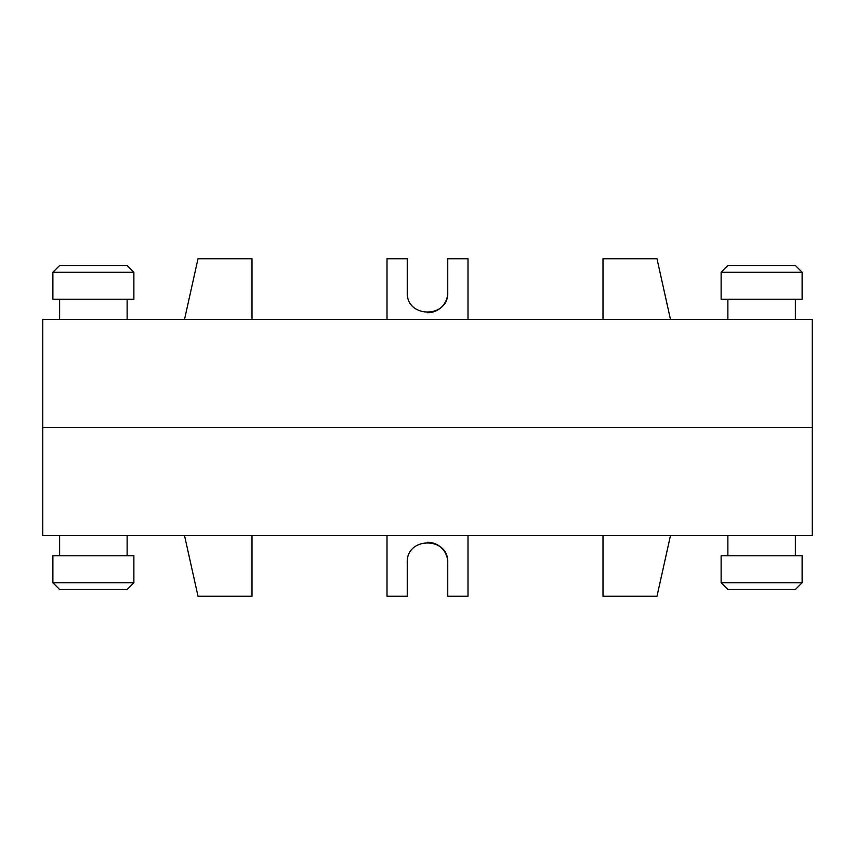 <?xml version="1.0" encoding="UTF-8"?>
<svg xmlns="http://www.w3.org/2000/svg" width="855" height="855" viewBox="0 0 855 855"><rect width="100%" height="100%" fill="white"/><g stroke="black" fill="none" stroke-linecap="round" stroke-linejoin="round"><path stroke-width="1.28" d="M133.872 272.253L133.872 299.25L52.882 299.25L52.882 272.253L133.872 272.253L127.128 265.499L59.626 265.499L52.882 272.253M127.128 299.25L127.128 319.503M59.626 299.25L59.626 319.503M802.129 272.253L802.129 299.25L721.128 299.25L721.128 272.253L802.129 272.253L795.374 265.499L727.872 265.499L721.128 272.253M795.374 299.25L795.374 319.503M727.872 299.25L727.872 319.503M42.75 319.503L42.75 427.5L812.25 427.5L812.25 319.503L42.75 319.503M602.999 319.503L602.999 258.744L656.993 258.744L670.491 319.503M387.005 258.744L387.005 319.503L387.005 258.744L407.247 258.744L407.247 292.496C406.275 318.509 448.725 318.509 447.753 292.496L447.753 258.744L447.753 292.496A20.253 20.253 0 0 1 427.5 312.748M252.001 319.503L252.001 258.744L198.007 258.744L184.509 319.503M447.753 258.744L468.006 258.744L468.006 319.503M133.872 582.747L133.872 555.75L52.882 555.75L52.882 582.747L59.626 589.501L127.128 589.501L133.872 582.747L52.882 582.747M127.128 555.75L127.128 535.497M59.626 555.75L59.626 535.497M802.129 582.747L802.129 555.75L721.128 555.75L721.128 582.747L727.872 589.501L795.374 589.501L802.129 582.747L721.128 582.747M795.374 555.75L795.374 535.497M727.872 555.75L727.872 535.497M42.75 535.497L42.75 427.5L812.25 427.5L812.25 535.497L42.75 535.497M602.999 535.497L602.999 596.256L656.993 596.256L670.491 535.497M387.005 596.256L387.005 535.497L387.005 596.256L407.247 596.256L407.247 562.505C406.275 536.491 448.725 536.491 447.753 562.505L447.753 596.256L447.753 562.505A20.253 20.253 0 0 0 427.5 542.252M252.001 535.497L252.001 596.256L198.007 596.256L184.509 535.497M447.753 596.256L468.006 596.256L468.006 535.497"/></g></svg>
